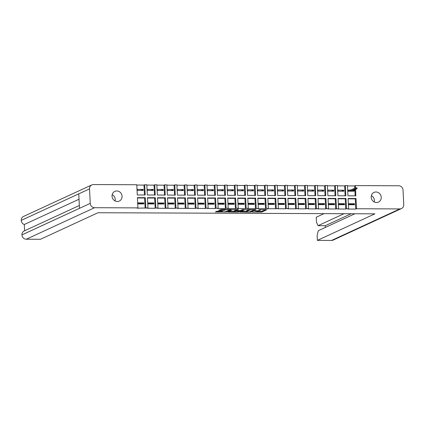 <?xml version="1.0" encoding="UTF-8"?>
<svg xmlns="http://www.w3.org/2000/svg" width="425" height="425" viewBox="0 0 425 425"><rect width="100%" height="100%" fill="white"/><g stroke="black" fill="none" stroke-linecap="round" stroke-linejoin="round"><path stroke-width="0.64" d="M252.089 212.048L261.896 212.048L266.974 209.684L258.724 209.748A2.683 0.393 177.2 0 1 260.509 210.03A2.683 0.393 177.2 0 1 260.355 210.173L259.935 210.364A2.683 0.393 177.2 0 1 256.519 210.768L254.687 210.848L256.126 210.949A2.683 0.393 177.2 0 1 257.911 211.23A2.683 0.393 177.2 0 1 257.757 211.368L257.343 211.565A2.683 0.393 177.2 0 1 253.922 211.963L252.089 212.048M117.316 201.492A5.328 4.957 65.2 0 0 119.292 201.062A5.328 4.957 65.2 0 0 121.917 195.176A5.328 4.957 65.2 0 0 116.801 190.963A5.328 4.957 65.2 0 0 114.824 191.393A5.328 4.957 65.2 0 0 112.2 197.28A5.328 4.957 65.2 0 0 117.316 201.492M115.101 200.956A5.328 4.957 65.2 0 0 112.189 194.655M376.481 202.518A5.328 4.957 65.2 0 0 378.457 202.093A5.328 4.957 65.2 0 0 381.082 196.207A5.328 4.957 65.2 0 0 375.966 191.988A5.328 4.957 65.2 0 0 373.995 192.419A5.328 4.957 65.2 0 0 371.365 198.305A5.328 4.957 65.2 0 0 376.481 202.518M374.266 201.981A5.328 4.957 65.2 0 0 371.354 195.681M221.924 211.103L216.872 211.214L215.417 211.91L226.35 211.91L231.428 209.546L221.558 209.419L218.737 210.375L223.279 210.481L225.192 209.961A2.242 0.329 177.2 0 1 227.678 209.631A2.242 0.329 177.2 0 1 229.542 209.86A2.242 0.329 177.2 0 1 229.415 209.982L226.105 211.507A2.242 0.329 177.2 0 1 223.624 211.841A2.242 0.329 177.2 0 1 221.754 211.607A2.242 0.329 177.2 0 1 221.882 211.491L222.482 211.193L221.924 211.103M137.913 207.883L94.568 207.708L26.286 239.227L40.465 239.286L97.984 212.734L374.898 213.833L317.379 240.38L331.564 240.438L399.845 208.919L356.501 208.749L355.794 209.073L347.884 209.042L348.59 208.718L346.471 208.707L345.764 209.036L337.854 209.004L338.56 208.675L335.729 208.994L327.824 208.962L328.525 208.638L326.405 208.627L325.699 208.957L317.788 208.925L318.495 208.595L315.669 208.914L307.758 208.882L308.46 208.558L306.34 208.548L305.633 208.877L297.723 208.845L298.43 208.516L295.603 208.834L287.693 208.803L288.4 208.478L286.275 208.468L285.568 208.797L277.658 208.765L278.364 208.436L275.538 208.755L267.628 208.723L268.334 208.399L266.209 208.388L265.508 208.718L257.598 208.686L258.299 208.356L255.473 208.675L247.562 208.643L248.269 208.319L246.149 208.308L245.443 208.638L237.532 208.606L238.239 208.282L236.114 208.271L235.407 208.595L227.497 208.563L228.204 208.239L226.084 208.229L225.377 208.558L217.467 208.526L218.174 208.202L216.049 208.192L215.342 208.516L207.432 208.484L208.138 208.16L206.019 208.149L205.312 208.478L197.402 208.447L198.108 208.123L195.983 208.112L195.282 208.436L187.372 208.404L188.073 208.08L185.247 208.399L177.337 208.367L178.043 208.043L175.923 208.032L175.217 208.356L167.307 208.324L168.013 208L165.182 208.319L157.271 208.287L157.978 207.963L155.858 207.952L155.152 208.277L147.241 208.245L147.948 207.921L137.211 208.208L137.913 207.883L137.413 197.657L145.323 197.689L145.823 207.915M245.028 209.642L239.955 212.006L249.82 212.133L250.888 212.006L255.967 209.642L245.028 209.642M237.554 212.08L238.622 211.958L243.764 209.567L242.627 209.594L240.502 210.572L236.794 210.688L236.284 210.556L238.372 209.573L237.814 209.482L232.757 209.594L227.683 211.958L237.554 212.08L237.538 211.751M145.323 197.689L144.617 198.013L145.122 208.239M143.799 202.906L143.847 203.915L138.061 203.894L138.008 202.879L143.799 202.906L142.317 203.586L138.045 203.57M137.429 197.986L144.617 198.013M155.858 207.952L155.359 197.731L147.448 197.699L147.948 207.921M155.359 197.731L154.652 198.055L155.152 208.277M153.829 202.943L153.877 203.958L148.091 203.931L148.043 202.922L153.829 202.943L152.352 203.628L148.075 203.607M147.464 198.029L154.652 198.055M165.888 207.995L165.389 197.768L157.478 197.737L157.978 207.963M165.389 197.768L164.682 198.093L165.182 208.319M163.864 202.985L163.912 203.995L158.121 203.973L158.073 202.959L163.864 202.985L162.382 203.665L158.105 203.649M157.494 198.066L164.682 198.093M175.923 208.032L175.419 197.811L167.514 197.779L168.013 208M175.419 197.811L174.718 198.135L175.217 208.356M173.894 203.023L173.942 204.037L168.157 204.011L168.103 203.001L173.894 203.023L172.412 203.708L168.141 203.687M167.53 198.103L174.718 198.135M185.953 208.075L185.454 197.848L177.544 197.816L178.043 208.043M185.454 197.848L184.748 198.172L185.247 208.399M183.924 203.06L183.977 204.074L178.187 204.053L178.139 203.038L183.924 203.06L182.447 203.745L178.171 203.729M177.56 198.146L184.748 198.172M195.983 208.112L195.484 197.885L187.574 197.859L188.073 208.08M195.484 197.885L194.778 198.215L195.282 208.436M193.959 203.102L194.007 204.117L188.222 204.09L188.169 203.081L193.959 203.102L192.477 203.788L188.206 203.766M187.59 198.183L194.778 198.215M206.019 208.149L205.519 197.928L197.609 197.896L198.108 208.123M205.519 197.928L204.813 198.252L205.312 208.478M203.989 203.139L204.042 204.154L198.252 204.133L198.204 203.118L203.989 203.139L202.512 203.825L198.236 203.809M197.625 198.225L204.813 198.252M216.049 208.192L215.549 197.965L207.639 197.938L208.138 208.16M215.549 197.965L214.843 198.294L215.342 208.516M214.025 203.182L214.072 204.191L208.282 204.17L208.234 203.161L214.025 203.182L212.542 203.862L208.266 203.846M207.655 198.262L214.843 198.294M226.084 208.229L225.585 198.008L217.674 197.976L218.174 208.202M225.585 198.008L224.878 198.332L225.377 208.558M224.055 203.219L224.102 204.234L218.317 204.212L218.269 203.198L224.055 203.219L222.578 203.904L218.301 203.888M217.69 198.305L224.878 198.332M236.114 208.271L235.615 198.045L227.704 198.018L228.204 208.239M235.615 198.045L234.908 198.374L235.407 208.595M234.085 203.262L234.138 204.271L228.347 204.25L228.299 203.24L234.085 203.262L232.608 203.942L228.331 203.926M227.72 198.342L234.908 198.374M246.149 208.308L245.645 198.087L237.734 198.055L238.239 208.282M245.645 198.087L244.943 198.411L245.443 208.638M244.12 203.299L244.168 204.313L238.383 204.292L238.329 203.278L244.12 203.299L242.638 203.984L238.367 203.968M237.75 198.385L244.943 198.411M256.179 208.351L255.68 198.124L247.77 198.093L248.269 208.319M255.68 198.124L254.973 198.454L255.473 208.675M254.15 203.341L254.203 204.351L248.413 204.329L248.365 203.32L254.15 203.341L252.673 204.021L248.397 204.005M247.786 198.422L254.973 198.454M266.209 208.388L265.71 198.167L257.8 198.135L258.299 208.356M265.71 198.167L265.003 198.491L265.508 208.718M264.185 203.378L264.233 204.393L258.448 204.372L258.395 203.357L264.185 203.378L262.703 204.064L258.432 204.048M257.816 198.464L265.003 198.491M276.245 208.431L275.745 198.204L267.835 198.172L268.334 208.399M275.745 198.204L275.039 198.533L275.538 208.755M274.215 203.421L274.263 204.43L268.478 204.409L268.43 203.4L274.215 203.421L272.738 204.101L268.462 204.085M267.851 198.502L275.039 198.533M286.275 208.468L285.775 198.247L277.865 198.215L278.364 208.436M285.775 198.247L285.069 198.571L285.568 208.797M284.251 203.458L284.298 204.473L278.508 204.452L278.46 203.437L284.251 203.458L282.768 204.143L278.492 204.127M277.881 198.544L285.069 198.571M296.31 208.51L295.805 198.284L287.9 198.252L288.4 208.478M295.805 198.284L295.104 198.613L295.603 208.834M294.281 203.501L294.328 204.51L288.543 204.489L288.49 203.474L294.281 203.501L292.798 204.181L288.527 204.165M287.916 198.581L295.104 198.613M306.34 208.548L305.841 198.326L297.93 198.294L298.43 208.516M305.841 198.326L305.134 198.65L305.633 208.877M304.311 203.538L304.364 204.553L298.573 204.531L298.525 203.517L304.311 203.538L302.834 204.223L298.557 204.207M297.946 198.624L305.134 198.65M316.37 208.59L315.871 198.363L307.96 198.332L308.46 208.558M315.871 198.363L315.164 198.693L315.669 208.914M314.346 203.58L314.394 204.59L308.608 204.568L308.555 203.554L314.346 203.58L312.864 204.26L308.592 204.244M307.976 198.661L315.164 198.693M326.405 208.627L325.906 198.406L317.996 198.374L318.495 208.595M325.906 198.406L325.199 198.73L325.699 208.957M324.376 203.617L324.429 204.632L318.638 204.606L318.591 203.596L324.376 203.617L322.899 204.303L318.623 204.287M318.012 198.703L325.199 198.73M336.435 208.67L335.936 198.443L328.026 198.411L328.525 208.638M335.936 198.443L335.229 198.773L335.729 208.994M334.411 203.66L334.459 204.669L328.668 204.648L328.621 203.633L334.411 203.66L332.929 204.34L328.652 204.324M328.042 198.741L335.229 198.773M346.471 208.707L345.971 198.486L338.061 198.454L338.56 208.675M345.971 198.486L345.265 198.81L345.764 209.036M344.441 203.697L344.489 204.712L338.704 204.685L338.656 203.676L344.441 203.697L342.964 204.383L338.688 204.367M338.077 198.783L345.265 198.81M356.501 208.749L356.001 198.523L348.091 198.491L348.59 208.718M356.001 198.523L355.295 198.852L355.794 209.073M354.471 203.74L354.524 204.749L348.734 204.728L348.686 203.713L354.471 203.74L352.994 204.42L348.718 204.404M348.107 198.82L355.295 198.852M26.286 239.227A4.372 4.064 -114.8 0 1 21.962 234.892L21.957 234.876A4.372 4.064 -114.8 0 1 24.241 230.924L79.337 205.498M79.034 199.24L24.283 224.512L24.586 230.77M24.283 224.512A4.372 4.064 -114.8 0 1 21.25 220.394L21.25 220.384A4.372 4.064 -114.8 0 1 23.534 216.431L91.816 184.912A4.372 4.064 65.2 0 0 89.532 188.865L21.25 220.384L78.768 193.848L79.475 208.33L21.957 234.876M317.379 240.38L317.135 235.354L318.304 230.674L354.96 213.754M343.99 213.711L318.059 225.68L316.498 222.259L316.248 217.233L324.052 213.632M399.845 208.919A4.372 4.064 65.2 0 0 401.466 208.569L333.184 240.088A4.372 4.064 -114.8 0 1 331.564 240.438M355.555 189.401L355.868 195.824L347.958 195.792L347.459 185.571L345.339 185.56L345.838 195.787L337.928 195.755L337.429 185.528L335.304 185.523L335.803 195.744L327.893 195.712L327.393 185.491L325.274 185.481L325.773 195.707L317.863 195.675L317.363 185.449L315.238 185.443L315.738 195.665L307.833 195.633L307.328 185.412L305.208 185.401L305.708 195.627L297.797 195.596L297.298 185.369L295.173 185.364L295.678 195.585L287.767 195.553L287.268 185.332L285.143 185.321L285.642 195.548L277.732 195.516L277.233 185.289L275.113 185.284L275.612 195.505L267.702 195.473L267.203 185.252L265.078 185.242L265.577 195.468L257.667 195.436L257.168 185.21L255.048 185.204L255.547 195.426L247.637 195.394L247.137 185.173L245.012 185.162L245.517 195.388L237.607 195.357L237.102 185.13L234.982 185.125L235.482 195.346L227.572 195.314L227.072 185.093L224.952 185.082L225.452 195.309L217.542 195.277L217.042 185.05L214.917 185.045L215.417 195.266L207.506 195.234L207.007 185.013L204.887 185.002L205.387 195.229L197.476 195.197L196.977 184.971L194.852 184.965L195.351 195.187L187.446 195.155L186.942 184.933L184.822 184.923L185.321 195.149L177.411 195.117L176.912 184.891L174.787 184.886L175.291 195.107L167.381 195.08L166.882 184.854L164.757 184.843L165.256 195.07L157.346 195.038L156.846 184.817L154.727 184.806L155.226 195.027L147.316 195.001L146.816 184.774L144.691 184.763L145.191 194.99L137.28 194.958L136.781 184.737L93.436 184.562A4.372 4.064 65.2 0 0 91.816 184.912M21.962 234.892L90.243 203.373L89.532 188.865M90.243 203.373A4.372 4.064 65.2 0 0 94.568 207.708M401.466 208.569A4.372 4.064 65.2 0 0 403.75 204.616L403.038 190.108A4.372 4.064 65.2 0 0 398.714 185.773L355.369 185.603L355.481 187.85L356.952 187.855M136.797 185.061L143.985 185.093L144.691 184.763M146.832 185.103L154.02 185.13L154.727 184.806M156.862 185.141L164.05 185.173L164.757 184.843M166.898 185.183L174.085 185.21L174.787 184.886M176.928 185.22L184.115 185.252L184.822 184.923M186.958 185.263L194.151 185.289L194.852 184.965M196.993 185.3L204.181 185.332L204.887 185.002M207.023 185.343L214.211 185.369L214.917 185.045M217.058 185.38L224.246 185.412L224.952 185.082M227.088 185.422L234.276 185.449L234.982 185.125M237.118 185.459L244.311 185.491L245.012 185.162M247.153 185.502L254.341 185.528L255.048 185.204M257.183 185.539L264.371 185.571L265.078 185.242M267.219 185.582L274.407 185.608L275.113 185.284M277.249 185.619L284.437 185.651L285.143 185.321M287.284 185.661L294.472 185.688L295.173 185.364M297.314 185.698L304.502 185.725L305.208 185.401M307.344 185.741L314.537 185.768L315.238 185.443M317.379 185.778L324.567 185.805L325.274 185.481M327.409 185.821L334.597 185.847L335.304 185.523M337.445 185.858L344.632 185.884L345.339 185.56M347.475 185.9L354.663 185.927L355.369 185.603M348.208 190.219L348.075 191.229L353.86 191.17M354.663 185.927L354.774 188.174M354.848 189.725L355.146 195.824M343.783 190.203L343.83 191.213L338.045 191.192L337.992 190.177L343.783 190.203L341.61 191.208M333.747 190.161L333.8 191.176L328.01 191.149L327.962 190.14L333.747 190.161L331.574 191.165M323.717 190.124L323.765 191.133L317.98 191.112L317.927 190.097L323.717 190.124L321.544 191.128M313.687 190.081L313.735 191.096L307.944 191.069L307.897 190.06L313.687 190.081L311.509 191.085M303.652 190.044L303.7 191.053L297.914 191.032L297.867 190.018L303.652 190.044L301.479 191.048M293.622 190.002L293.67 191.016L287.884 190.99L287.831 189.98L293.622 190.002L291.444 191.006M283.587 189.964L283.64 190.974L277.849 190.952L277.801 189.938L283.587 189.964L281.414 190.968M273.557 189.922L273.604 190.937L267.819 190.91L267.766 189.901L273.557 189.922L271.384 190.926M263.521 189.885L263.574 190.894L257.784 190.873L257.736 189.858L263.521 189.885L261.348 190.889M253.491 189.842L253.539 190.857L247.754 190.836L247.706 189.821L253.491 189.842L251.318 190.846M243.461 189.805L243.509 190.814L237.718 190.793L237.671 189.778L243.461 189.805L241.283 190.809M233.426 189.762L233.479 190.777L227.688 190.756L227.641 189.741L233.426 189.762L231.253 190.767M223.396 189.725L223.444 190.735L217.658 190.713L217.605 189.704L223.396 189.725L221.223 190.729M213.361 189.683L213.414 190.697L207.623 190.676L207.575 189.662L213.361 189.683L211.188 190.687M203.331 189.646L203.378 190.655L197.593 190.634L197.54 189.624L203.331 189.646L201.158 190.65M193.301 189.603L193.348 190.618L187.558 190.597L187.51 189.582L193.301 189.603L191.123 190.607M183.265 189.566L183.313 190.575L177.528 190.554L177.48 189.545L183.265 189.566L181.093 190.57M173.235 189.523L173.283 190.538L167.498 190.517L167.445 189.502L173.235 189.523L171.057 190.528M163.2 189.486L163.253 190.496L157.462 190.474L157.415 189.465L163.2 189.486L161.027 190.49M153.17 189.444L153.218 190.458L147.433 190.437L147.379 189.423L153.17 189.444L150.997 190.448M143.135 189.407L143.188 190.416L137.397 190.395L137.349 189.385L143.135 189.407L140.962 190.411M344.632 185.884L345.116 195.782M334.597 185.847L335.081 195.744M324.567 185.805L325.051 195.702M314.537 185.768L315.021 195.665M304.502 185.725L304.985 195.622M294.472 185.688L294.955 195.585M284.437 185.651L284.92 195.542M274.407 185.608L274.89 195.505M264.371 185.571L264.86 195.463M254.341 185.528L254.825 195.426M244.311 185.491L244.795 195.383M234.276 185.449L234.759 195.346M224.246 185.412L224.729 195.303M214.211 185.369L214.694 195.266M204.181 185.332L204.664 195.224M194.151 185.289L194.634 195.187M184.115 185.252L184.599 195.144M174.085 185.21L174.569 195.107M164.05 185.173L164.533 195.064M154.02 185.13L154.503 195.027M143.985 185.093L144.473 194.985M318.059 225.68L325.263 225.707L351.193 213.738M325.263 225.707L325.348 227.423M257.507 211.485L261.864 211.374L265.721 209.594M241.172 211.422L246.404 211.443M249.347 211.947L254.506 209.822L253.002 209.727A2.683 0.393 177.2 0 0 249.587 210.131L246.569 211.523A2.683 0.393 177.2 0 0 246.415 211.661A2.683 0.393 177.2 0 0 248.2 211.942L249.347 211.947M246.415 211.661L246.383 210.986A2.683 0.393 177.2 0 1 246.537 210.848L249.39 209.53M234.026 211.395L228.9 211.374M237.118 209.482L236.252 209.966M239.886 210.683L239.594 210.816M234.17 211.533A2.242 0.329 177.2 0 0 234.037 211.65A2.242 0.329 177.2 0 0 235.907 211.884A2.242 0.329 177.2 0 0 238.388 211.549L239.604 210.97L236.401 210.869L234.17 211.533L234.133 210.858A2.242 0.329 177.2 0 0 234.005 210.975L234.037 211.65M236.215 210.194L235.301 210.322L235.333 210.997M234.133 210.858L235.301 210.322M219.953 209.791L224.852 209.435M229.537 209.748L230.175 209.451M216.633 211.326L221.744 211.347M348.027 190.299L351.119 189.863L351.162 190.74L348.075 191.176M353.685 191.255L354.386 190.894L352.638 190.745L357.043 188.695L355.518 188.727L351.162 190.74M351.119 189.863L355.475 187.85L355.518 188.727M354.307 189.975L354.386 190.894M261.864 211.374L261.896 212.048M260.796 211.501L260.828 212.176M250.867 211.501L250.888 212.006M240.492 211.735L240.513 212.096M249.555 209.53L249.587 210.131M246.537 210.848L246.569 211.523M228.225 211.687L228.241 212.043M236.252 209.881L236.284 210.556M238.595 211.453L238.622 211.958M221.866 211.103L221.882 211.491M225.165 209.435L225.192 209.961M224.315 209.679L224.347 210.354M223.247 209.807L223.279 210.481M219.279 210.104L219.295 210.465M226.328 211.406L226.35 211.91M225.266 211.708L225.282 212.032M215.953 211.639L215.974 211.995M350.28 189.858L350.322 190.74M348.537 190.065L348.58 190.942M353.457 190.368L353.473 190.751M257.89 210.715L257.911 211.23M260.488 209.573L260.509 210.03M236.204 209.923L236.236 210.598M239.588 210.699L239.604 210.97M221.733 211.103L221.754 211.607M229.521 209.451L229.542 209.86M357 187.818L357.043 188.695"/></g></svg>
